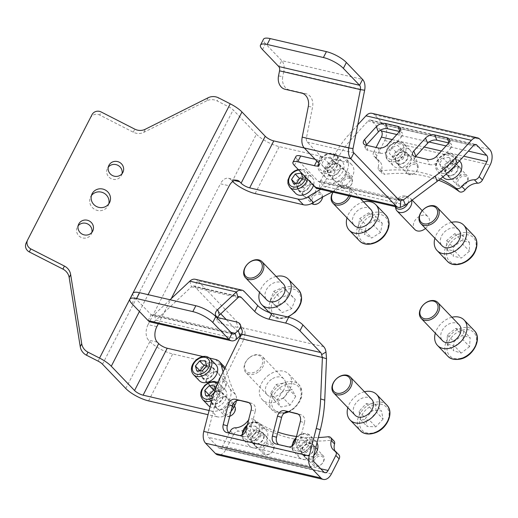 <?xml version="1.0" encoding="UTF-8"?>
<svg xmlns="http://www.w3.org/2000/svg" width="518" height="518" viewBox="0 0 518 518"><rect width="100%" height="100%" fill="white"/><g stroke="black" fill="none" stroke-linecap="round" stroke-linejoin="round"><path stroke-width="0.39" stroke-dasharray="2.59 1.94" d="M451.515 222.358A18.408 13.377 -43.8 0 0 436.363 234.596A18.408 13.377 -43.8 0 0 434.893 238.274M458.734 229.901A11.506 8.359 -43.8 0 0 441.64 235.819A11.506 8.359 -43.8 0 0 442.119 245.817M469.444 242.398L469.483 251.159L461.402 258.042L453.282 256.157L453.244 247.39L461.324 240.514L469.444 242.398L462.878 235.541L462.917 244.308L469.483 251.159M462.917 244.308L454.843 251.191L446.723 249.307L446.684 240.54L454.765 233.657L462.878 235.541M454.765 233.657L461.324 240.514M446.684 240.54L453.244 247.39M446.723 249.307L453.282 256.157M454.843 251.191L461.402 258.042M348.86 195.875A10.354 7.524 -43.8 0 0 345.674 185.949A10.354 7.524 -43.8 0 0 333.754 191.155A10.354 7.524 -43.8 0 0 333.074 192.21M332.977 192.184A11.506 8.359 136.2 0 1 333.534 191.343A11.506 8.359 136.2 0 1 349.527 187.231A11.506 8.359 136.2 0 1 350.466 196.244M363.63 201.955A18.408 13.377 -43.8 0 0 350.252 211.305A18.408 13.377 -43.8 0 0 347.015 217.877M370.856 209.499A11.506 8.359 -43.8 0 0 354.862 213.61A11.506 8.359 -43.8 0 0 354.234 225.414M382.303 223.277L380.581 232.427L371.756 238.027L364.659 234.473L366.381 225.324L375.207 219.723L382.303 223.277L375.744 216.427L374.015 225.576L380.581 232.427M374.015 225.576L365.196 231.177L358.1 227.622L359.822 218.473L368.641 212.872L375.744 216.427M368.641 212.872L375.207 219.723M359.822 218.473L366.381 225.324M358.1 227.622L364.659 234.473M365.196 231.177L371.756 238.027M276.165 276.45A18.408 13.377 -43.8 0 0 265.346 282.757A18.408 13.377 -43.8 0 0 259.544 292.366M283.385 283.993A11.506 8.359 -43.8 0 0 268.997 286.208A11.506 8.359 -43.8 0 0 266.77 299.909M295.299 299.482L291.634 308.676L282.349 312.561L276.729 307.252L280.393 298.064L289.679 294.179L295.299 299.482L288.733 292.631L285.068 301.826L291.634 308.676M285.068 301.826L275.79 305.711L270.169 300.401L273.834 291.213L283.119 287.328L288.733 292.631M283.119 287.328L289.679 294.179M273.834 291.213L280.393 298.064M270.169 300.401L276.729 307.252M275.79 305.711L282.349 312.561M250.006 357.258A10.354 7.524 -43.8 0 0 245.254 369.943A10.354 7.524 -43.8 0 0 257.232 370.752A10.354 7.524 -43.8 0 0 261.985 358.067A10.354 7.524 -43.8 0 0 250.006 357.258M258.178 372.073A11.506 8.359 136.2 0 1 245.856 372.533A11.506 8.359 136.2 0 1 250.149 357.077A11.506 8.359 136.2 0 1 262.477 356.617A11.506 8.359 136.2 0 1 258.178 372.073M269.069 374.844A18.408 13.377 -43.8 0 0 262.199 399.579A18.408 13.377 -43.8 0 0 281.915 398.841A18.408 13.377 -43.8 0 0 288.785 374.106A18.408 13.377 -43.8 0 0 269.069 374.844M271.477 379.344A11.506 8.359 -43.8 0 0 267.184 394.8A11.506 8.359 -43.8 0 0 279.506 394.34A11.506 8.359 -43.8 0 0 283.799 378.885A11.506 8.359 -43.8 0 0 271.477 379.344M295.72 396.445L290.138 405.193L280.847 407.006L277.143 400.077L282.718 391.336L292.01 389.517L295.72 396.445L289.154 389.594L283.579 398.336L290.138 405.193M283.579 398.336L274.287 400.155L270.577 393.227L276.159 384.485L285.45 382.666L289.154 389.594M285.45 382.666L292.01 389.517M276.159 384.485L282.718 391.336M270.577 393.227L277.143 400.077M274.287 400.155L280.847 407.006M364.458 391.744A18.408 13.377 -43.8 0 0 360.69 393.071A18.408 13.377 -43.8 0 0 347.843 407.66M371.684 399.287A11.506 8.359 -43.8 0 0 361.693 398.387A11.506 8.359 -43.8 0 0 355.063 415.203M383.074 419.062L375.861 426.845L367.1 426.45L365.546 418.266L372.759 410.476L381.52 410.878L383.074 419.062L376.515 412.211L369.302 419.994L375.861 426.845M369.302 419.994L360.541 419.599L358.987 411.415L366.2 403.626L374.961 404.027L376.515 412.211M374.961 404.027L381.52 410.878M366.2 403.626L372.759 410.476M358.987 411.415L365.546 418.266M360.541 419.599L367.1 426.45M451.929 317.249A18.408 13.377 -43.8 0 0 451.813 317.281A18.408 13.377 -43.8 0 0 435.308 333.171M459.149 324.792A11.506 8.359 -43.8 0 0 451.45 323.083A11.506 8.359 -43.8 0 0 442.016 330.788A11.506 8.359 -43.8 0 0 442.534 340.708M469.586 346.626L461.221 353.101L453.412 350.647L453.975 341.712L462.341 335.237L470.143 337.697L469.586 346.626L463.021 339.776L454.655 346.251L461.221 353.101M454.655 346.251L446.853 343.79L447.41 334.861L455.775 328.386L463.578 330.847L463.021 339.776M463.578 330.847L470.143 337.697M455.775 328.386L462.341 335.237M447.41 334.861L453.975 341.712M446.853 343.79L453.412 350.647M407.931 203.244A7.699 5.594 -43.8 0 0 405.374 196.095A7.699 5.594 -43.8 0 0 402.473 196.024A7.699 5.594 -43.8 0 0 395.117 205.924A7.699 5.594 -43.8 0 0 395.363 206.669M395.791 208.637A9.207 6.689 136.2 0 1 404.59 196.795A9.207 6.689 136.2 0 1 408.061 196.885A9.207 6.689 136.2 0 1 410.353 198.252A9.207 6.689 136.2 0 1 411.596 200.505M425.485 228.457A9.207 6.689 -43.8 0 0 428.069 216.751A9.207 6.689 -43.8 0 0 422.306 215.294A9.207 6.689 -43.8 0 0 414.458 221.354A9.207 6.689 -43.8 0 0 414.776 229.487M381.533 170.474L378.257 167.049A4.604 3.341 -43.8 0 0 378.839 170.04A4.604 3.341 -43.8 0 0 380.154 170.772A4.604 3.341 -43.8 0 0 381.365 170.823L384.647 174.249A4.604 3.341 136.2 0 1 383.43 174.197A4.604 3.341 136.2 0 1 382.122 173.465A4.604 3.341 136.2 0 1 381.533 170.474A13.805 10.03 -43.8 0 0 379.785 161.506A13.805 10.03 -43.8 0 0 377.81 160.036A4.604 3.341 136.2 0 1 377.156 159.55A4.604 3.341 136.2 0 1 376.962 155.549L384.686 140.514A11.506 7.142 103.1 0 0 384.246 125.026L374.404 114.75A11.506 7.142 103.1 0 0 371.976 113.319M448.543 175.816A7.362 5.348 -43.8 0 0 456.539 172.209A7.362 5.348 -43.8 0 0 457.077 164.465A7.362 5.348 -43.8 0 0 454.972 163.299A7.362 5.348 -43.8 0 0 446.976 166.913A7.362 5.348 -43.8 0 0 446.438 174.657A7.362 5.348 -43.8 0 0 448.543 175.816M458.255 166.725A7.362 5.348 136.2 0 1 460.36 167.89A7.362 5.348 136.2 0 1 459.816 175.634A7.362 5.348 136.2 0 1 451.819 179.247A7.362 5.348 136.2 0 1 449.721 178.082A7.362 5.348 136.2 0 1 450.259 170.338A7.362 5.348 136.2 0 1 458.255 166.725M398.478 164.2A7.362 5.348 -43.8 0 0 406.475 160.586A7.362 5.348 -43.8 0 0 407.012 152.842A7.362 5.348 -43.8 0 0 404.908 151.677A7.362 5.348 -43.8 0 0 396.917 155.29A7.362 5.348 -43.8 0 0 396.374 163.034A7.362 5.348 -43.8 0 0 398.478 164.2M408.19 155.102A7.362 5.348 136.2 0 1 410.295 156.268A7.362 5.348 136.2 0 1 409.757 164.012A7.362 5.348 136.2 0 1 401.761 167.625A7.362 5.348 136.2 0 1 399.656 166.459A7.362 5.348 136.2 0 1 400.194 158.715A7.362 5.348 136.2 0 1 408.19 155.102M440.365 178.93A154.189 112.03 -43.8 0 0 422.105 172.74A154.189 112.03 -43.8 0 0 381.365 170.823M438.668 180.251A154.189 112.03 -43.8 0 0 425.388 176.165A154.189 112.03 -43.8 0 0 384.647 174.249M376.962 155.549L373.679 152.124L376.068 147.481M373.679 152.124A4.604 3.341 -43.8 0 0 373.873 156.125A4.604 3.341 -43.8 0 0 374.527 156.611L377.81 160.036M378.257 167.049A13.805 10.03 -43.8 0 0 376.502 158.081A13.805 10.03 -43.8 0 0 374.527 156.611M294.405 165.495L297.423 159.628L318.201 181.319L399.054 200.09M297.423 159.628A11.506 3.393 27.2 0 1 295.972 156.404M315.119 159.291L317.437 159.829A11.506 3.393 -152.8 0 0 322.202 159.382A11.506 3.393 -152.8 0 0 320.759 156.164L307.278 142.087A4.604 2.855 -76.9 0 1 306.455 137.762L312.561 107.084A11.506 9.013 -81.6 0 0 306.015 93.764L289.316 89.892A11.506 9.013 98.4 0 1 282.77 76.573L278.522 75.945M279.539 70.843L283.786 71.465L282.77 76.573M357.757 124.819L349.728 133.638A115.067 66.964 -21.4 0 0 335.658 153.063L337.71 158.288A115.067 66.964 158.6 0 1 351.774 138.863L349.728 133.638M337.71 158.288L322.675 185.897L320.623 180.672L335.658 153.063M378.185 147.973L380.238 153.198L367.935 150.343L365.883 145.118M380.238 153.198A6.902 4.014 -21.4 0 0 389.465 150.078L387.419 144.852M399.184 131.935L401.236 137.16L389.465 150.078M401.236 137.16A6.902 4.014 -21.4 0 0 402.389 133.411A6.902 4.014 -21.4 0 0 399.922 131.591L399.766 131.203M399.546 131.507L399.922 131.591M366.258 145.202A6.902 4.014 -21.4 0 0 365.462 148.524A6.902 4.014 -21.4 0 0 367.935 150.343M380.523 130.154L371.387 120.616A4.604 2.855 103.1 0 0 370.415 120.046A4.604 2.855 103.1 0 0 368.007 121.044L351.774 138.863M427.402 159.395L429.454 164.62L417.152 161.765L415.099 156.54M429.454 164.62A6.902 4.014 -21.4 0 0 438.681 161.506L436.629 156.281M448.4 143.356L450.453 148.582L438.681 161.506M450.453 148.582A6.902 4.014 -21.4 0 0 451.605 144.839A6.902 4.014 -21.4 0 0 449.138 143.02L448.983 142.625M448.756 142.929L449.138 143.02M415.475 156.63A6.902 4.014 -21.4 0 0 414.678 159.945A6.902 4.014 -21.4 0 0 417.152 161.765M262.516 49.598L265.533 43.732L281.734 60.645L362.587 79.416M265.533 43.732A16.11 4.746 27.2 0 1 263.507 39.226M364.64 90.236L283.786 71.465A11.506 7.142 103.1 0 0 281.734 60.645L278.716 66.511M397.559 198.53L320.623 180.672L319.91 181.909A4.604 2.855 -76.9 0 1 319.172 181.896A4.604 2.855 -76.9 0 1 318.201 181.319M405.439 205.109L322.675 185.897L319.457 188.662L319.91 181.909M319.457 188.662A11.506 7.142 -76.9 0 1 317.612 188.617M407.595 171.341A5.756 4.183 136.2 0 1 412.153 164.776A5.756 4.183 136.2 0 1 417.67 167.372A5.756 4.183 136.2 0 1 413.111 173.944A5.756 4.183 136.2 0 1 407.595 171.341M418.13 166.407A6.902 5.018 -43.8 0 0 417.068 164.012A6.902 5.018 -43.8 0 0 409.997 164.07A6.902 5.018 -43.8 0 0 406.034 171.167A6.902 5.018 -43.8 0 0 407.096 173.562A6.902 5.018 -43.8 0 0 414.173 173.504A6.902 5.018 -43.8 0 0 418.13 166.407M391.614 161.907A11.506 8.359 136.2 0 1 398.212 150.078A11.506 8.359 136.2 0 1 410.003 149.98A11.506 8.359 136.2 0 1 411.771 153.969A11.506 8.359 136.2 0 1 405.18 165.799A11.506 8.359 136.2 0 1 393.382 165.896A11.506 8.359 136.2 0 1 391.614 161.907M395.648 160.321A6.902 5.018 136.2 0 1 399.605 153.224A6.902 5.018 136.2 0 1 406.682 153.16A6.902 5.018 136.2 0 1 407.744 155.555A6.902 5.018 136.2 0 1 403.787 162.652A6.902 5.018 136.2 0 1 396.71 162.717A6.902 5.018 136.2 0 1 395.648 160.321M398.517 154.526L400.951 148.796L397.565 145.357L391.744 147.649L389.316 153.38L392.702 156.818L398.517 154.526L402.894 159.091L405.329 153.367L400.951 148.796M405.329 153.367L401.936 149.922L396.121 152.214L393.686 157.945L397.073 161.383L402.894 159.091M397.073 161.383L392.702 156.818M393.686 157.945L389.316 153.38M396.121 152.214L391.744 147.649M401.936 149.922L397.565 145.357M459.518 185.645A5.756 4.183 136.2 0 1 458.754 179.196A5.756 4.183 136.2 0 1 465.87 176.314A5.756 4.183 136.2 0 1 466.634 182.763A5.756 4.183 136.2 0 1 459.518 185.645M465.96 174.806A6.902 5.018 -43.8 0 0 458.009 177.499A6.902 5.018 -43.8 0 0 457.161 185.185A6.902 5.018 -43.8 0 0 458.333 186.007A6.902 5.018 -43.8 0 0 466.291 183.32A6.902 5.018 -43.8 0 0 467.132 175.634A6.902 5.018 -43.8 0 0 465.96 174.806M443.447 177.519A11.506 8.359 136.2 0 1 444.858 164.711A11.506 8.359 136.2 0 1 458.113 160.23A11.506 8.359 136.2 0 1 460.068 161.603M447.947 175.162A6.902 5.018 136.2 0 1 446.769 174.333A6.902 5.018 136.2 0 1 447.617 166.647A6.902 5.018 136.2 0 1 455.568 163.96A6.902 5.018 136.2 0 1 456.746 164.782A6.902 5.018 136.2 0 1 455.898 172.468A6.902 5.018 136.2 0 1 447.947 175.162M450.971 161.797L448.866 157.323L443.091 158.23L439.419 163.617L441.524 168.097L447.299 167.184L450.971 161.797L455.348 166.362L453.237 161.888L448.866 157.323M453.237 161.888L447.468 162.801L443.796 168.188L445.901 172.662L451.677 171.749L455.348 166.362M451.677 171.749L447.299 167.184M445.901 172.662L441.524 168.097M443.796 168.188L439.419 163.617M447.468 162.801L443.091 158.23M264.931 453.755A5.756 4.183 136.2 0 1 265.307 446.93A5.756 4.183 136.2 0 1 272.455 445.104A5.756 4.183 136.2 0 1 272.079 451.929A5.756 4.183 136.2 0 1 264.931 453.755M272.662 443.673A6.902 5.018 -43.8 0 0 264.374 445.545A6.902 5.018 -43.8 0 0 263.163 453.638A6.902 5.018 -43.8 0 0 263.63 454.053A6.902 5.018 -43.8 0 0 271.918 452.175A6.902 5.018 -43.8 0 0 273.135 444.088A6.902 5.018 -43.8 0 0 272.662 443.673M250.233 446.658A11.506 8.359 136.2 0 1 249.443 445.972A11.506 8.359 136.2 0 1 251.463 432.485A11.506 8.359 136.2 0 1 265.281 429.364A11.506 8.359 136.2 0 1 266.064 430.05A11.506 8.359 136.2 0 1 264.044 443.544A11.506 8.359 136.2 0 1 250.233 446.658M253.244 443.201A6.902 5.018 136.2 0 1 252.771 442.786A6.902 5.018 136.2 0 1 253.982 434.693A6.902 5.018 136.2 0 1 262.27 432.821A6.902 5.018 136.2 0 1 262.743 433.236A6.902 5.018 136.2 0 1 261.532 441.33A6.902 5.018 136.2 0 1 253.244 443.201M256.753 431.164L255.536 426.165L249.98 426.165L245.636 431.157L246.846 436.156L252.408 436.156L256.753 431.164L261.124 435.729L259.913 430.736L255.536 426.165M259.913 430.736L254.357 430.73L250.013 435.729L251.224 440.721L256.786 440.727L261.124 435.729M256.786 440.727L252.408 436.156M251.224 440.721L246.846 436.156M250.013 435.729L245.636 431.157M254.357 430.73L249.98 426.165M314.594 465.022A5.756 4.183 136.2 0 1 315.876 458.022A5.756 4.183 136.2 0 1 322.921 457.083A5.756 4.183 136.2 0 1 321.639 464.083A5.756 4.183 136.2 0 1 314.594 465.022M323.206 455.717A6.902 5.018 -43.8 0 0 323.193 455.704A6.902 5.018 -43.8 0 0 314.75 456.85A6.902 5.018 -43.8 0 0 313.215 465.248A6.902 5.018 -43.8 0 0 313.222 465.255A6.902 5.018 -43.8 0 0 321.672 464.109A6.902 5.018 -43.8 0 0 323.206 455.717L312.807 444.858A6.902 5.018 136.2 0 1 312.814 444.871A6.902 5.018 136.2 0 1 311.279 453.263A6.902 5.018 136.2 0 1 302.836 454.409A6.902 5.018 136.2 0 1 302.823 454.396A6.902 5.018 136.2 0 1 304.357 446.004A6.902 5.018 136.2 0 1 312.807 444.858M313.733 455.542A11.506 8.359 136.2 0 1 299.508 457.595A11.506 8.359 136.2 0 1 302.046 443.583A11.506 8.359 136.2 0 1 316.129 441.673A11.506 8.359 136.2 0 1 316.142 441.692A11.506 8.359 136.2 0 1 316.99 442.819M299.508 457.595A11.506 8.359 136.2 0 1 299.495 457.575L293.712 451.541A11.506 8.359 136.2 0 1 296.251 437.535A11.506 8.359 136.2 0 1 310.334 435.625A11.506 8.359 136.2 0 1 310.347 435.638A11.506 8.359 136.2 0 1 307.796 449.63A11.506 8.359 136.2 0 1 293.712 451.541A11.506 8.359 136.2 0 1 293.7 451.521L291.705 446.251M306.539 443.518L306.067 438.196L300.783 437.457L295.972 442.048L296.451 447.371L301.735 448.102L306.539 443.518L310.917 448.089L310.437 442.767L306.067 438.196M310.437 442.767L305.154 442.029L300.349 446.613L300.822 451.936L306.106 452.674L310.917 448.089M306.106 452.674L301.735 448.102M300.822 451.936L296.451 447.371M300.349 446.613L295.972 442.048M305.154 442.029L300.783 437.457M333.709 173.931A7.479 5.433 136.2 0 1 344.826 170.085A7.479 5.433 136.2 0 1 345.137 176.586A7.479 5.433 136.2 0 1 334.019 180.432A7.479 5.433 136.2 0 1 333.709 173.931M328.244 168.22A7.479 5.433 136.2 0 1 339.355 164.374A7.479 5.433 136.2 0 1 339.666 170.875A7.479 5.433 136.2 0 1 328.554 174.721A7.479 5.433 136.2 0 1 328.244 168.22M303.632 189.737A7.479 5.433 136.2 0 1 314.743 185.884A7.479 5.433 136.2 0 1 315.054 192.385A7.479 5.433 136.2 0 1 303.943 196.231A7.479 5.433 136.2 0 1 303.632 189.737M298.161 184.026A7.479 5.433 136.2 0 1 309.278 180.18A7.479 5.433 136.2 0 1 309.589 186.674A7.479 5.433 136.2 0 1 298.472 190.527A7.479 5.433 136.2 0 1 298.161 184.026M216.505 401.987A7.479 5.433 136.2 0 1 227.616 398.141A7.479 5.433 136.2 0 1 227.926 404.642A7.479 5.433 136.2 0 1 216.815 408.488A7.479 5.433 136.2 0 1 216.505 401.987M211.033 396.283A7.479 5.433 136.2 0 1 222.151 392.43A7.479 5.433 136.2 0 1 222.462 398.931A7.479 5.433 136.2 0 1 211.344 402.777A7.479 5.433 136.2 0 1 211.033 396.283M207.349 377.078A7.479 5.433 136.2 0 1 218.46 373.232A7.479 5.433 136.2 0 1 218.771 379.733A7.479 5.433 136.2 0 1 207.66 383.579A7.479 5.433 136.2 0 1 207.349 377.078M201.878 371.367A7.479 5.433 136.2 0 1 212.995 367.521A7.479 5.433 136.2 0 1 213.306 374.022A7.479 5.433 136.2 0 1 202.195 377.868A7.479 5.433 136.2 0 1 201.878 371.367M108.767 203.891A9.784 9.343 -154.5 0 1 108.184 205.491A9.784 9.343 -154.5 0 1 95.085 209.596A9.784 9.343 -154.5 0 1 90.527 197.073A9.784 9.343 -154.5 0 1 91.401 195.61M122.041 173.692A7.822 7.479 -154.5 0 1 121.497 175.311A7.822 7.479 -154.5 0 1 111.014 178.593A7.822 7.479 -154.5 0 1 107.368 168.577A7.822 7.479 -154.5 0 1 108.281 167.133M91.887 232.368A7.822 7.479 -154.5 0 1 91.343 233.987A7.822 7.479 -154.5 0 1 80.86 237.27A7.822 7.479 -154.5 0 1 77.214 227.253A7.822 7.479 -154.5 0 1 78.127 225.809M234.486 180.542L230.924 179.714L232.317 181.164L256.436 134.22L233.178 109.933A6.902 2.033 27.2 0 0 228.781 106.87L217.178 100.952L218.635 97.889M230.924 179.714A11.506 7.142 103.1 0 0 228.503 178.283A11.506 7.142 103.1 0 0 220.428 183.786L229.221 185.826M156.844 326.651L148.057 324.611L220.428 183.786M148.057 324.611A11.506 7.142 103.1 0 0 148.498 340.099L157.284 342.139M125.764 388.487L149.89 341.55L148.498 340.099M158.294 323.828L171.251 298.614M208.1 97.772L206.637 100.835A11.506 10.995 -154.5 0 1 217.178 100.952M206.637 100.835L143.836 132.31A11.506 10.995 -154.5 0 1 133.301 132.194L99.696 115.035L101.152 111.972M26.114 243.11A6.902 6.598 -154.5 0 1 26.198 242.936L90.533 117.761A6.902 6.598 -154.5 0 1 99.696 115.035M232.679 181.533A18.408 5.426 27.2 0 1 232.317 181.164M256.436 134.22A18.408 5.426 -152.8 0 0 279.247 146.62L347.798 162.535A13.805 10.03 136.2 0 1 351.735 164.718A13.805 10.03 136.2 0 1 352.311 176.716L346.84 171.005A13.805 10.03 -43.8 0 0 346.27 159.007A13.805 10.03 -43.8 0 0 342.327 156.824L304.299 147.999M149.89 341.55A18.408 5.426 -152.8 0 0 172.701 353.949L220.959 365.151A13.805 10.03 136.2 0 1 224.896 367.333M231.009 411.37A13.805 10.03 136.2 0 1 217.12 416.802L211.655 411.091A13.805 10.03 -43.8 0 0 228.231 401.806L229.487 399.359A13.805 10.03 -43.8 0 0 230.076 388.96A151.884 110.353 136.2 0 1 223.077 371.943M230.076 388.96L235.548 394.671A13.805 10.03 136.2 0 1 236.396 400.815M235.548 394.671A151.884 110.353 136.2 0 1 226.852 371.076L224.637 368.764M225.188 367.65A13.805 10.03 136.2 0 1 226.852 371.076M217.12 416.802L208.042 414.691M209.369 358.022L203.03 356.546M211.655 411.091L209.117 410.502M320.784 189.355A151.884 110.353 136.2 0 1 336.499 181.883A13.805 10.03 -43.8 0 0 345.584 173.452L346.84 171.005M332.226 192.01A151.884 110.353 136.2 0 1 341.971 187.587L336.499 181.883M345.584 173.452L351.055 179.163A13.805 10.03 136.2 0 1 341.971 187.587M351.055 179.163L352.311 176.716M344.567 188.138A5.756 4.183 136.2 0 1 342.683 182.232A5.756 4.183 136.2 0 1 349.592 178.36A5.756 4.183 136.2 0 1 351.476 184.272A5.756 4.183 136.2 0 1 344.567 188.138M349.546 176.813A6.902 5.018 -43.8 0 0 342.055 180.193A6.902 5.018 -43.8 0 0 341.55 187.458A6.902 5.018 -43.8 0 0 343.518 188.546A6.902 5.018 -43.8 0 0 351.016 185.166A6.902 5.018 -43.8 0 0 351.521 177.907A6.902 5.018 -43.8 0 0 349.546 176.813M328.93 179.325A11.506 8.359 136.2 0 1 325.647 177.506A11.506 8.359 136.2 0 1 326.489 165.41A11.506 8.359 136.2 0 1 338.979 159.771A11.506 8.359 136.2 0 1 342.262 161.59A11.506 8.359 136.2 0 1 341.42 173.685A11.506 8.359 136.2 0 1 328.93 179.325M330.937 175.414A6.902 5.018 136.2 0 1 328.969 174.32A6.902 5.018 136.2 0 1 329.474 167.061A6.902 5.018 136.2 0 1 336.972 163.682A6.902 5.018 136.2 0 1 338.94 164.769A6.902 5.018 136.2 0 1 338.435 172.034A6.902 5.018 136.2 0 1 330.937 175.414M333.236 160.891L330.296 157.051L324.449 158.851L321.548 164.497L324.488 168.344L330.335 166.537L333.236 160.891L337.613 165.462L330.296 157.051M334.667 161.616L328.826 163.423L325.926 169.069L328.865 172.908L334.712 171.108L337.613 165.462M334.712 171.108L330.335 166.537M328.865 172.908L324.488 168.344M325.926 169.069L321.548 164.497M328.826 163.423L324.449 158.851M313.824 203.723A5.756 4.183 136.2 0 1 313.06 197.274A5.756 4.183 136.2 0 1 320.176 194.386A5.756 4.183 136.2 0 1 320.94 200.835A5.756 4.183 136.2 0 1 313.824 203.723M322.507 197.125A6.902 5.018 -43.8 0 0 321.438 193.706A6.902 5.018 -43.8 0 0 320.266 192.884A6.902 5.018 -43.8 0 0 312.315 195.571A6.902 5.018 -43.8 0 0 311.467 203.257A6.902 5.018 -43.8 0 0 311.739 203.516M295.564 193.311A11.506 8.359 136.2 0 1 296.976 180.504A11.506 8.359 136.2 0 1 310.23 176.016A11.506 8.359 136.2 0 1 312.186 177.389A11.506 8.359 136.2 0 1 313.487 185.412M300.064 190.948A6.902 5.018 136.2 0 1 298.892 190.125A6.902 5.018 136.2 0 1 299.734 182.44A6.902 5.018 136.2 0 1 307.686 179.752A6.902 5.018 136.2 0 1 308.864 180.575A6.902 5.018 136.2 0 1 308.016 188.261A6.902 5.018 136.2 0 1 300.064 190.948M296.257 183.476L295.914 183.981L298.018 188.455L303.794 187.542L307.465 182.155L305.355 177.68L300.984 173.109M307.465 182.155L303.088 177.59M303.794 187.542L299.417 182.977M298.018 188.455L293.641 183.89M295.914 183.981L295.538 183.586M305.355 177.68L302.745 178.088M217.061 390.799A5.756 4.183 136.2 0 1 217.217 384.039A5.756 4.183 136.2 0 1 224.372 381.999A5.756 4.183 136.2 0 1 224.223 388.759A5.756 4.183 136.2 0 1 217.061 390.799M224.553 380.549A6.902 5.018 -43.8 0 0 216.323 382.588A6.902 5.018 -43.8 0 0 215.184 390.604A6.902 5.018 -43.8 0 0 215.786 391.109A6.902 5.018 -43.8 0 0 224.022 389.063A6.902 5.018 -43.8 0 0 225.155 381.054A6.902 5.018 -43.8 0 0 224.553 380.549M199.281 380.652A11.506 8.359 136.2 0 1 201.178 367.301A11.506 8.359 136.2 0 1 214.899 363.895A11.506 8.359 136.2 0 1 215.902 364.737M203.211 377.978A6.902 5.018 136.2 0 1 202.609 377.473A6.902 5.018 136.2 0 1 203.742 369.457A6.902 5.018 136.2 0 1 211.979 367.417A6.902 5.018 136.2 0 1 212.581 367.922A6.902 5.018 136.2 0 1 211.441 375.932A6.902 5.018 136.2 0 1 203.211 377.978M199.857 370.83L201.185 375.492L206.799 375.317L211.02 370.234L209.622 365.332L205.251 360.761M211.02 370.234L206.643 365.663M206.799 375.317L202.421 370.746M201.185 375.492L196.814 370.927M209.622 365.332L206.578 365.43M225.906 415.468A5.756 4.183 136.2 0 1 226.729 408.547A5.756 4.183 136.2 0 1 233.838 407.148A5.756 4.183 136.2 0 1 233.022 414.07A5.756 4.183 136.2 0 1 225.906 415.468M234.427 406.093A6.902 5.018 -43.8 0 0 234.311 405.963A6.902 5.018 -43.8 0 0 234.084 405.743A6.902 5.018 -43.8 0 0 225.699 407.271A6.902 5.018 -43.8 0 0 224.339 415.514A6.902 5.018 -43.8 0 0 224.566 415.734A6.902 5.018 -43.8 0 0 229.746 416.297M208.437 405.568A11.506 8.359 136.2 0 1 210.709 391.822A11.506 8.359 136.2 0 1 224.676 389.283A11.506 8.359 136.2 0 1 225.058 389.646A11.506 8.359 136.2 0 1 223.491 402.641A11.506 8.359 136.2 0 1 210.068 406.779M211.991 402.603A6.902 5.018 136.2 0 1 211.765 402.382A6.902 5.018 136.2 0 1 213.125 394.14A6.902 5.018 136.2 0 1 221.503 392.612A6.902 5.018 136.2 0 1 221.736 392.832A6.902 5.018 136.2 0 1 220.377 401.074A6.902 5.018 136.2 0 1 211.991 402.603M214.187 392.618L215.624 391.116L215.339 389.4M209.266 395.804L209.984 400.129L215.417 400.485L219.995 395.681L219.14 390.52L214.763 385.949M219.995 395.681L215.624 391.116M215.417 400.485L211.046 395.92M209.984 400.129L205.607 395.564M219.14 390.52L215.028 390.248M247.682 421.121L250.958 424.546A4.604 3.341 136.2 0 1 256.876 422.869A154.189 112.03 -43.8 0 0 290.689 438.26A154.189 112.03 -43.8 0 0 331.429 440.17A4.604 3.341 136.2 0 1 332.64 440.229A4.604 3.341 136.2 0 1 333.955 440.954M260.975 431.753A7.362 5.348 -43.8 0 0 252.978 435.36A7.362 5.348 -43.8 0 0 252.434 443.104A7.362 5.348 -43.8 0 0 254.539 444.269A7.362 5.348 -43.8 0 0 262.535 440.663A7.362 5.348 -43.8 0 0 263.073 432.918A7.362 5.348 -43.8 0 0 260.975 431.753M257.822 447.694A7.362 5.348 136.2 0 1 255.717 446.529A7.362 5.348 136.2 0 1 256.255 438.791A7.362 5.348 136.2 0 1 264.251 435.178A7.362 5.348 136.2 0 1 266.356 436.344A7.362 5.348 136.2 0 1 265.818 444.088A7.362 5.348 136.2 0 1 257.822 447.694M311.033 443.376A7.362 5.348 -43.8 0 0 303.036 446.982A7.362 5.348 -43.8 0 0 302.499 454.726A7.362 5.348 -43.8 0 0 304.603 455.892A7.362 5.348 -43.8 0 0 312.6 452.285A7.362 5.348 -43.8 0 0 313.137 444.541A7.362 5.348 -43.8 0 0 311.033 443.376M307.886 459.317A7.362 5.348 136.2 0 1 305.782 458.152A7.362 5.348 136.2 0 1 306.319 450.407A7.362 5.348 136.2 0 1 314.316 446.801A7.362 5.348 136.2 0 1 316.42 447.966A7.362 5.348 136.2 0 1 315.883 455.71A7.362 5.348 136.2 0 1 307.886 459.317M296.49 436.519A154.189 112.03 -43.8 0 0 318.343 437.535M256.876 422.869L253.593 419.444A154.189 112.03 -43.8 0 0 277.842 432.103M229.312 433.029L222.649 446.004A4.604 2.855 103.1 0 1 219.418 448.206A4.604 2.855 103.1 0 1 218.447 447.63L208.605 437.354A4.604 2.855 103.1 0 1 207.873 432.634L214.899 405.205A115.067 90.158 106.4 0 1 225.272 377.059L243.745 339.478L239.627 338.26M253.593 419.444A4.604 3.341 -43.8 0 0 248.517 420.247M230.374 430.97L233.657 434.395L225.926 449.43A11.506 7.142 103.1 0 1 217.858 454.927M233.657 434.395A4.604 3.341 136.2 0 1 238.442 431.216L235.166 427.79M250.958 424.546A13.805 10.03 136.2 0 1 238.442 431.216M334.932 450.932A13.805 10.03 -43.8 0 0 336.292 452.92A13.805 10.03 -43.8 0 0 338.267 454.383A4.604 3.341 136.2 0 1 338.921 454.875M241.492 334.142L239.853 333.767L226.256 319.567M220.772 313.843L194.651 286.577L197.669 280.711L242.864 327.894A11.506 7.142 -76.9 0 1 245.143 333.255L240.76 335.91M238.086 297.578L191.511 286.765A4.604 2.855 -76.9 0 1 193.687 286.001A4.604 2.855 -76.9 0 1 194.651 286.577L239.141 296.898M195.247 279.28A11.506 7.142 -76.9 0 1 197.669 280.711L244.25 291.517M217.664 317.32A11.506 6.145 -16.9 0 0 217.191 320.512A11.506 6.145 -16.9 0 0 221.328 323.614L238.027 327.493A11.506 6.145 163.1 0 1 242.171 330.588M189.808 281.177L191.511 286.765L155.989 320.137A11.506 7.142 103.1 0 1 150.557 322.034M170.04 299.754L154.293 314.549L155.989 320.137L236.843 338.901M298.128 414.115L300.9 414.756L297.261 413.688M278.736 444.599A6.902 5.407 -73.6 0 0 279.843 445.104A6.902 5.407 -73.6 0 0 280.083 445.163L275.964 443.952M288.267 446.807L292.385 448.025L280.083 445.163M292.385 448.025A6.902 5.407 -73.6 0 0 299.372 442.56L295.254 441.349M300.349 421.458L304.461 422.669L299.372 442.56M304.461 422.669A6.902 5.407 -73.6 0 0 301.139 414.821A6.902 5.407 -73.6 0 0 300.9 414.756M248.918 402.693L251.683 403.334L248.044 402.266M229.519 433.171A6.902 5.407 -73.6 0 0 230.627 433.683A6.902 5.407 -73.6 0 0 230.866 433.741L226.754 432.53M239.057 435.385L243.169 436.596L230.866 433.741M243.169 436.596A6.902 5.407 -73.6 0 0 250.155 431.138L246.037 429.927M251.133 410.029L255.244 411.247L250.155 431.138M255.244 411.247A6.902 5.407 -73.6 0 0 251.923 403.399A6.902 5.407 -73.6 0 0 251.683 403.334M231.999 333.508L151.146 314.737L134.945 297.824A16.11 4.746 27.2 0 1 132.919 293.311M148.129 320.603L151.146 314.737A4.604 2.855 103.1 0 0 152.117 315.307A4.604 2.855 103.1 0 0 154.293 314.549L230.866 332.323M239.853 333.767A4.604 2.855 -76.9 0 1 240.637 335.275M245.143 333.255L243.745 339.478L326.508 358.683M473.892 235.742A18.408 13.377 -43.8 0 0 446.535 245.215A18.408 13.377 -43.8 0 0 447.306 261.214M474.197 252.253A16.803 12.205 136.2 0 1 454.027 263.552A16.803 12.205 136.2 0 1 448.536 246.296A16.803 12.205 136.2 0 1 468.699 234.997A16.803 12.205 136.2 0 1 474.197 252.253M386.014 215.339A18.408 13.377 -43.8 0 0 360.424 221.924A18.408 13.377 -43.8 0 0 359.421 240.812M384.699 234.492A16.803 12.205 136.2 0 1 363.856 242.34A16.803 12.205 136.2 0 1 362.263 223.258A16.803 12.205 136.2 0 1 383.106 215.417A16.803 12.205 136.2 0 1 384.699 234.492M298.543 289.834A18.408 13.377 -43.8 0 0 275.518 293.382A18.408 13.377 -43.8 0 0 271.956 315.307A18.408 13.377 -43.8 0 0 287.49 316.945M294.891 311.752A16.803 12.205 136.2 0 1 274.197 315.3A16.803 12.205 136.2 0 1 277.136 294.982A16.803 12.205 136.2 0 1 297.831 291.433A16.803 12.205 136.2 0 1 294.891 311.752M287.976 411.804A18.408 13.377 -43.8 0 0 292.087 409.46A18.408 13.377 -43.8 0 0 298.957 384.725A18.408 13.377 -43.8 0 0 279.241 385.463A18.408 13.377 -43.8 0 0 272.371 410.198A18.408 13.377 -43.8 0 0 284.337 413.021M292.294 409.214A16.803 12.205 136.2 0 1 272.863 407.899A16.803 12.205 136.2 0 1 280.568 387.315A16.803 12.205 136.2 0 1 300 388.63A16.803 12.205 136.2 0 1 292.294 409.214M386.842 405.128A18.408 13.377 -43.8 0 0 370.856 403.69A18.408 13.377 -43.8 0 0 360.25 430.6M376.761 431.598A16.803 12.205 136.2 0 1 359.738 425.407A16.803 12.205 136.2 0 1 371.859 405.73A16.803 12.205 136.2 0 1 388.888 411.92A16.803 12.205 136.2 0 1 376.761 431.598M474.307 330.633A18.408 13.377 -43.8 0 0 461.985 327.9A18.408 13.377 -43.8 0 0 446.885 340.235A18.408 13.377 -43.8 0 0 447.72 356.106M460.897 358.288A16.803 12.205 136.2 0 1 447.028 347.837A16.803 12.205 136.2 0 1 462.665 330.05A16.803 12.205 136.2 0 1 476.534 340.507A16.803 12.205 136.2 0 1 460.897 358.288M392.204 139.595L424.197 147.021M441.42 151.016L463.74 156.203M384.686 140.514L490.151 164.996M307.278 142.087L353.852 152.901M302.208 137.134L353.03 148.569M368.007 121.044L473.471 145.526M396.833 134.518L429.079 142.003M446.05 145.94L468.369 151.12M384.246 125.026L489.704 149.501M371.387 120.616L474.753 144.613M374.404 114.75L479.862 139.225M320.759 156.164L317.741 162.03M316.809 161.053L317.437 159.829M285.068 89.264L289.316 89.892M306.015 93.764L301.767 93.143M308.314 106.455L312.561 107.084M385.819 155.853A11.506 8.359 136.2 0 1 392.417 144.023A11.506 8.359 136.2 0 1 404.208 143.926A11.506 8.359 136.2 0 1 405.976 147.921A11.506 8.359 136.2 0 1 399.378 159.745A11.506 8.359 136.2 0 1 387.587 159.848A11.506 8.359 136.2 0 1 385.819 155.853M403.8 147.675A9.894 7.187 -43.8 0 0 394.308 143.201A9.894 7.187 -43.8 0 0 386.467 154.5A9.894 7.187 -43.8 0 0 395.953 158.974A9.894 7.187 -43.8 0 0 403.8 147.675M448.841 171.736A11.506 8.359 136.2 0 1 439.607 172.837A11.506 8.359 136.2 0 1 437.652 171.464A11.506 8.359 136.2 0 1 439.057 158.657A11.506 8.359 136.2 0 1 452.318 154.176A11.506 8.359 136.2 0 1 454.273 155.549A11.506 8.359 136.2 0 1 454.137 166.628M450.66 154.681A9.894 7.187 -43.8 0 0 438.416 159.641A9.894 7.187 -43.8 0 0 439.73 170.733A9.894 7.187 -43.8 0 0 451.974 165.773A9.894 7.187 -43.8 0 0 450.66 154.681M244.431 440.611A11.506 8.359 136.2 0 1 243.648 439.918A11.506 8.359 136.2 0 1 245.668 426.431A11.506 8.359 136.2 0 1 259.486 423.31A11.506 8.359 136.2 0 1 260.269 424.002A11.506 8.359 136.2 0 1 258.249 437.49A11.506 8.359 136.2 0 1 244.431 440.611M242.554 434.79A9.894 7.187 -43.8 0 0 244.723 438.597A9.894 7.187 -43.8 0 0 257.019 435.463A9.894 7.187 -43.8 0 0 257.666 423.724A9.894 7.187 -43.8 0 0 247.287 425.045M292.553 445.674A9.894 7.187 -43.8 0 0 294.094 449.611A9.894 7.187 -43.8 0 0 306.209 447.992A9.894 7.187 -43.8 0 0 308.417 435.955A9.894 7.187 -43.8 0 0 296.192 437.678M102.499 364.199L233.178 109.933M139.42 311.506L148.077 294.651M98.103 361.137L228.781 106.87M143.836 132.31L145.299 129.247M133.301 132.194L134.758 129.131M26.198 242.936L27.661 239.879M91.99 114.698L90.533 117.761M255.121 193.564L279.247 146.62M148.575 400.887L172.701 353.949M228.231 401.806L232.355 406.112M233.443 403.49L229.487 399.359M215.488 359.44L220.959 365.151M342.327 156.824L347.798 162.535M323.135 173.277A11.506 8.359 136.2 0 1 319.846 171.452A11.506 8.359 136.2 0 1 320.687 159.356A11.506 8.359 136.2 0 1 333.184 153.716A11.506 8.359 136.2 0 1 336.467 155.536A11.506 8.359 136.2 0 1 335.625 167.638A11.506 8.359 136.2 0 1 323.135 173.277M331.714 154.286A9.894 7.187 -43.8 0 0 319.833 160.943A9.894 7.187 -43.8 0 0 323.07 171.108A9.894 7.187 -43.8 0 0 334.952 164.452A9.894 7.187 -43.8 0 0 331.714 154.286M289.769 187.257A11.506 8.359 136.2 0 1 291.174 174.449A11.506 8.359 136.2 0 1 304.435 169.969A11.506 8.359 136.2 0 1 306.391 171.341A11.506 8.359 136.2 0 1 307.686 179.364M305.86 177.454A9.894 7.187 -43.8 0 0 302.777 170.474A9.894 7.187 -43.8 0 0 298.724 170.008M193.486 374.605A11.506 8.359 136.2 0 1 195.383 361.247A11.506 8.359 136.2 0 1 209.104 357.841M202.642 399.514A11.506 8.359 136.2 0 1 204.908 385.774A11.506 8.359 136.2 0 1 218.881 383.229A11.506 8.359 136.2 0 1 219.263 383.598A11.506 8.359 136.2 0 1 220.079 392.89A11.506 8.359 136.2 0 1 211.629 400.828M212.464 397.947A9.894 7.187 -43.8 0 0 217.45 384.032M328.147 436.745L331.429 440.17M320.7 468.764L222.649 446.004M331.384 473.912L225.926 449.43M323.718 346.665L242.864 327.894M313.332 457.116L207.873 432.634M131.928 303.69L134.945 297.824M323.905 472.112L218.447 447.63M314.063 461.836L208.605 437.354M210.781 403.988L214.899 405.205M225.272 377.059L221.16 375.848M236.331 321.905L238.027 327.493M221.328 323.614L219.632 318.033M334.984 450.958L338.267 454.383M360.36 198.543L349.527 187.231M269.308 312.548L271.956 315.307L279.17 318.687L288.112 317.087M262.199 399.579L272.371 410.198L283.877 413.416M288.662 411.92L292.456 409.725C302.247 401.372 304.416 393.039 298.957 384.725L288.785 374.106M267.184 394.8L245.856 372.533M283.799 378.885L262.477 356.617M405.374 196.095L408.061 196.885M410.353 198.252L412.127 200.11M422.254 210.677L428.069 216.751M395.117 205.924L395.292 206.65M460.36 167.89L457.077 164.465M410.295 156.268L407.012 152.842M370.415 120.046L475.88 144.522M319.172 181.896L400.019 200.66M449.553 139.614L451.605 144.839M414.678 159.945L412.626 154.72M400.336 128.186L402.389 133.411M365.462 148.524L363.416 143.298M399.656 166.459L396.374 163.034M449.721 178.082L446.438 174.657M379.785 161.506L376.502 158.081M377.156 159.55L373.873 156.125M378.839 170.04L382.122 173.465M319.185 165.248L322.202 159.382M410.003 149.98L404.208 143.926C396.982 137.063 384.498 147.06 385.625 155.465L387.587 159.848L393.382 165.896M406.682 153.16L417.068 164.012M396.71 162.717L407.096 173.562M442.871 176.916L437.652 171.464C430.406 163.157 443.9 149.864 452.091 154.014L454.273 155.549L459.427 160.936M446.769 174.333L457.161 185.185M456.746 164.782L467.132 175.634M249.443 445.972L243.648 439.918L241.66 435.204M247.494 424.255L250.738 422.507L255.16 421.775L259.389 423.225L266.064 430.05M252.771 442.786L263.163 453.638M262.743 433.236L273.135 444.088M316.129 441.673L310.334 435.625L306.824 433.631L303.244 433.488L300.712 434.155L296.425 436.778M302.836 454.409L313.222 465.255M339.355 164.374L344.826 170.085M309.278 180.18L314.743 185.884M222.151 392.43L227.616 398.141M212.995 367.521L218.46 373.232M109.641 202.428L108.184 205.491M122.954 172.248L121.497 175.311M92.8 230.924L91.343 233.987M228.503 178.283L237.289 180.322M78.671 224.19L77.214 227.253M108.832 165.514L107.368 168.577M91.984 194.01L90.527 197.073M202.195 377.868L207.66 383.579M211.344 402.777L216.815 408.488M351.735 164.718L346.27 159.007M298.472 190.527L303.943 196.231M328.554 174.721L334.019 180.432M325.647 177.506L319.846 171.452C313.092 163.707 324.482 151.262 332.847 153.516L336.467 155.536L342.262 161.59M328.969 174.32L341.55 187.458M338.94 164.769L351.521 177.907M298.174 169.431L304.208 169.807L306.391 171.341L312.186 177.389M298.892 190.125L311.467 203.257M308.864 180.575L321.438 193.706M202.609 377.473L215.184 390.604M212.581 367.922L225.155 381.054M218.059 382.595L225.058 389.646M211.765 402.382L224.339 415.514M221.736 392.832L234.311 405.963M255.717 446.529L252.434 443.104M305.782 458.152L302.499 454.726M240.261 296.814L193.687 286.001M232.97 334.078L152.117 315.307M324.877 472.681L219.418 448.206M226.515 432.465L230.627 433.683M251.923 403.399L247.811 402.188M275.725 443.894L279.843 445.104M301.139 414.821L297.028 413.61M316.42 447.966L313.137 444.541M266.356 436.344L263.073 432.918M336.292 452.92L333.009 449.495M215.488 314.931L217.191 320.512"/><path stroke-width="0.78" d="M420.642 213.183A10.354 7.524 -43.8 0 0 424.028 223.821A10.354 7.524 -43.8 0 0 436.46 216.854A10.354 7.524 -43.8 0 0 433.074 206.216A10.354 7.524 -43.8 0 0 420.642 213.183M437.885 217.631A11.506 8.359 136.2 0 1 420.791 223.549A11.506 8.359 136.2 0 1 420.312 213.552A11.506 8.359 136.2 0 1 437.412 207.634A11.506 8.359 136.2 0 1 437.885 217.631M434.893 238.274A18.408 13.377 -43.8 0 0 437.134 250.595A18.408 13.377 -43.8 0 0 464.491 241.123A18.408 13.377 -43.8 0 0 463.72 225.123A18.408 13.377 -43.8 0 0 451.515 222.358M420.791 223.549L442.119 245.817A11.506 8.359 -43.8 0 0 459.213 239.899A11.506 8.359 -43.8 0 0 458.734 229.901L437.412 207.634M333.074 192.21A10.354 7.524 -43.8 0 0 335.178 203.114A10.354 7.524 -43.8 0 0 347.584 198.083A10.354 7.524 -43.8 0 0 348.86 195.875M350.466 196.244A11.506 8.359 136.2 0 1 348.899 199.035A11.506 8.359 136.2 0 1 332.906 203.147A11.506 8.359 136.2 0 1 332.977 192.184M347.015 217.877A18.408 13.377 -43.8 0 0 349.249 230.193A18.408 13.377 -43.8 0 0 374.838 223.614A18.408 13.377 -43.8 0 0 375.841 204.72A18.408 13.377 -43.8 0 0 363.63 201.955M332.906 203.147L354.234 225.414A11.506 8.359 -43.8 0 0 370.228 221.303A11.506 8.359 -43.8 0 0 370.856 209.499L360.36 198.543M247.727 263.94A10.354 7.524 -43.8 0 0 245.921 276.47A10.354 7.524 -43.8 0 0 258.676 274.281A10.354 7.524 -43.8 0 0 260.489 261.758A10.354 7.524 -43.8 0 0 247.727 263.94M259.829 275.427A11.506 8.359 136.2 0 1 245.441 277.642A11.506 8.359 136.2 0 1 247.669 263.94A11.506 8.359 136.2 0 1 262.063 261.726A11.506 8.359 136.2 0 1 259.829 275.427M259.544 292.366A18.408 13.377 -43.8 0 0 261.784 304.681A18.408 13.377 -43.8 0 0 284.809 301.139A18.408 13.377 -43.8 0 0 288.371 279.215A18.408 13.377 -43.8 0 0 276.165 276.45M245.441 277.642L266.77 299.909A11.506 8.359 -43.8 0 0 281.157 297.695A11.506 8.359 -43.8 0 0 283.385 283.993L262.063 261.726M339.989 376.431A10.354 7.524 -43.8 0 0 332.517 388.558A10.354 7.524 -43.8 0 0 343.013 392.379A10.354 7.524 -43.8 0 0 350.485 380.251A10.354 7.524 -43.8 0 0 339.989 376.431M343.725 393.835A11.506 8.359 136.2 0 1 333.734 392.935A11.506 8.359 136.2 0 1 340.365 376.12A11.506 8.359 136.2 0 1 350.356 377.02A11.506 8.359 136.2 0 1 343.725 393.835M347.843 407.66A18.408 13.377 -43.8 0 0 350.077 419.975A18.408 13.377 -43.8 0 0 366.064 421.419A18.408 13.377 -43.8 0 0 376.67 394.509A18.408 13.377 -43.8 0 0 364.458 391.744M333.734 392.935L355.063 415.203A11.506 8.359 -43.8 0 0 365.054 416.103A11.506 8.359 -43.8 0 0 371.684 399.287L350.356 377.02M429.513 301.211A10.354 7.524 -43.8 0 0 419.871 312.173A10.354 7.524 -43.8 0 0 428.425 318.615A10.354 7.524 -43.8 0 0 438.06 307.653A10.354 7.524 -43.8 0 0 429.513 301.211M428.91 320.156A11.506 8.359 136.2 0 1 421.205 318.44A11.506 8.359 136.2 0 1 420.687 308.521A11.506 8.359 136.2 0 1 430.121 300.816A11.506 8.359 136.2 0 1 437.827 302.525A11.506 8.359 136.2 0 1 438.345 312.445A11.506 8.359 136.2 0 1 428.91 320.156M435.308 333.171A18.408 13.377 -43.8 0 0 437.548 345.487A18.408 13.377 -43.8 0 0 449.87 348.219A18.408 13.377 -43.8 0 0 464.97 335.884A18.408 13.377 -43.8 0 0 464.134 320.014A18.408 13.377 -43.8 0 0 451.929 317.249M421.205 318.44L442.534 340.708A11.506 8.359 -43.8 0 0 450.239 342.417A11.506 8.359 -43.8 0 0 459.673 334.712A11.506 8.359 -43.8 0 0 459.149 324.792L437.827 302.525M395.363 206.669A7.699 5.594 -43.8 0 0 400.997 209.11A7.699 5.594 -43.8 0 0 407.931 203.244M411.596 200.505A9.207 6.689 136.2 0 1 402.816 212.445A9.207 6.689 136.2 0 1 397.053 210.988A9.207 6.689 136.2 0 1 395.791 208.637L395.292 206.65M397.053 210.988L414.776 229.487A9.207 6.689 -43.8 0 0 420.538 230.944A9.207 6.689 -43.8 0 0 425.485 228.457M455.918 188.131A4.604 3.341 -43.8 0 0 461.836 186.448L465.112 189.879A4.604 3.341 136.2 0 1 459.201 191.556L455.918 188.131A154.189 112.03 -43.8 0 0 440.365 178.93M459.201 191.556A154.189 112.03 -43.8 0 0 438.668 180.251M376.068 147.481L381.41 137.089A4.604 2.855 103.1 0 0 381.229 130.892L380.523 130.154M461.836 186.448A13.805 10.03 136.2 0 1 474.352 179.785A4.604 3.341 -43.8 0 0 479.144 176.599L486.868 161.564A4.604 2.855 -76.9 0 0 486.687 155.374L476.845 145.098A4.604 2.855 -76.9 0 0 475.88 144.522A4.604 2.855 -76.9 0 0 473.471 145.526L457.239 163.345A115.067 66.964 158.6 0 1 437.179 181.378L405.439 205.109L403.386 199.883L435.126 176.152A115.067 66.964 -21.4 0 0 455.186 158.113L457.239 163.345M479.144 176.599L482.42 180.024L490.151 164.996A11.506 7.142 -76.9 0 0 489.704 149.501L479.862 139.225A11.506 7.142 -76.9 0 0 477.441 137.801A11.506 7.142 -76.9 0 0 471.419 140.3L455.186 158.113M482.42 180.024A4.604 3.341 136.2 0 1 477.628 183.21L474.352 179.785M465.112 189.879A13.805 10.03 136.2 0 1 477.628 183.21M300.738 155.957L297.721 161.823A11.506 3.393 -152.8 0 0 292.955 162.276L295.972 156.404A11.506 3.393 27.2 0 1 300.738 155.957L315.119 159.291M400.764 200.68A4.604 2.855 103.1 0 1 400.019 200.66A4.604 2.855 103.1 0 1 399.054 200.09L353.852 152.901L350.841 158.767L396.037 205.957A11.506 7.142 103.1 0 0 398.459 207.388A11.506 7.142 103.1 0 0 400.31 207.427L400.764 200.68L403.386 199.883L397.559 198.53M297.721 161.823L314.42 165.702L316.809 161.053M292.955 162.276A11.506 3.393 -152.8 0 0 294.405 165.495L315.184 187.192L396.037 205.957M314.42 165.702A11.506 3.393 27.2 0 0 319.185 165.248A11.506 3.393 27.2 0 0 317.741 162.03L304.26 147.954A11.506 7.142 -76.9 0 1 302.208 137.134L308.314 106.455A11.506 9.013 98.4 0 0 301.767 93.143L285.068 89.264A11.506 9.013 -81.6 0 1 278.522 75.945L279.539 70.843A4.604 2.855 103.1 0 0 278.716 66.511L359.57 85.282L343.369 68.363A16.11 4.746 -152.8 0 0 323.407 57.517L326.424 51.645A16.11 4.746 27.2 0 1 346.38 62.497L343.369 68.363M302.208 137.134L348.782 147.947L360.392 89.608A4.604 2.855 -76.9 0 0 359.57 85.282L362.587 79.416A11.506 7.142 -76.9 0 1 364.64 90.236L353.03 148.569A4.604 2.855 103.1 0 0 353.852 152.901M353.03 148.569L348.782 147.947A11.506 7.142 103.1 0 0 350.841 158.767L304.26 147.954M477.441 137.801L371.976 113.319A11.506 7.142 103.1 0 0 365.961 115.818L357.757 124.819M385.567 123.511L397.869 126.366A6.902 4.014 158.6 0 1 400.336 128.186A6.902 4.014 158.6 0 1 399.184 131.935L387.419 144.852A6.902 4.014 158.6 0 1 378.185 147.973L365.883 145.118A6.902 4.014 158.6 0 1 363.416 143.298A6.902 4.014 158.6 0 1 364.568 139.549L376.333 126.632A6.902 4.014 158.6 0 1 385.567 123.511L387.619 128.736L399.546 131.507M434.777 134.939L447.086 137.794A6.902 4.014 158.6 0 1 449.553 139.614A6.902 4.014 158.6 0 1 448.4 143.356L436.629 156.281A6.902 4.014 158.6 0 1 427.402 159.395L415.099 156.54A6.902 4.014 158.6 0 1 412.626 154.72A6.902 4.014 158.6 0 1 413.778 150.971L425.55 138.053A6.902 4.014 158.6 0 1 434.777 134.939L436.829 140.164L448.756 142.929M387.619 128.736A6.902 4.014 -21.4 0 0 378.386 131.857L376.333 126.632M364.568 139.549L366.621 144.775L378.386 131.857M366.621 144.775A6.902 4.014 -21.4 0 0 366.258 145.202M436.829 140.164A6.902 4.014 -21.4 0 0 427.603 143.279L425.55 138.053M413.778 150.971L415.831 156.203L427.603 143.279M415.831 156.203A6.902 4.014 -21.4 0 0 415.475 156.63M267.165 44.457A16.11 4.746 -152.8 0 0 260.489 45.092L263.507 39.226A16.11 4.746 27.2 0 1 270.176 38.591L267.165 44.457L323.407 57.517M270.176 38.591L326.424 51.645M362.587 79.416L346.38 62.497M260.489 45.092A16.11 4.746 -152.8 0 0 262.516 49.598L278.716 66.511M400.31 207.427L405.439 205.109M398.459 207.388L317.612 188.617A11.506 7.142 -76.9 0 1 315.184 187.192M459.427 160.936L460.068 161.603A11.506 8.359 136.2 0 1 458.657 174.411A11.506 8.359 136.2 0 1 445.402 178.891A11.506 8.359 136.2 0 1 443.447 177.519L442.871 176.916M316.99 442.819A11.506 8.359 136.2 0 1 313.733 455.542M91.401 195.61A9.784 9.343 -154.5 0 1 103.626 192.968A9.784 9.343 -154.5 0 1 108.767 203.891M105.089 189.905A9.784 9.343 -154.5 0 1 109.641 202.428A9.784 9.343 -154.5 0 1 96.542 206.533A9.784 9.343 -154.5 0 1 91.984 194.01A9.784 9.343 -154.5 0 1 105.089 189.905M108.281 167.133A7.822 7.479 -154.5 0 1 117.851 165.294A7.822 7.479 -154.5 0 1 122.041 173.692M119.308 162.231A7.822 7.479 -154.5 0 1 122.954 172.248A7.822 7.479 -154.5 0 1 112.477 175.531A7.822 7.479 -154.5 0 1 108.832 165.514A7.822 7.479 -154.5 0 1 119.308 162.231M78.127 225.809A7.822 7.479 -154.5 0 1 87.697 223.97A7.822 7.479 -154.5 0 1 91.887 232.368M89.154 220.908A7.822 7.479 -154.5 0 1 92.8 230.924A7.822 7.479 -154.5 0 1 82.317 234.207A7.822 7.479 -154.5 0 1 78.671 224.19A7.822 7.479 -154.5 0 1 89.154 220.908M208.042 414.691L148.575 400.887A18.408 5.426 27.2 0 1 125.764 388.487L102.499 364.199A6.902 2.033 -152.8 0 0 98.103 361.137L86.5 355.219A11.506 10.995 -154.5 0 1 80.251 346.762L81.708 343.699A11.506 10.995 25.5 0 0 87.963 352.156L86.5 355.219M209.117 410.502L143.104 395.176A6.902 2.033 27.2 0 1 134.55 390.527L158.676 343.589L157.284 342.139A11.506 7.142 -76.9 0 1 156.844 326.651L158.294 323.828M171.251 298.614L229.221 185.826A11.506 7.142 -76.9 0 1 237.289 180.322A11.506 7.142 -76.9 0 1 239.711 181.753L241.103 183.204L265.229 136.26L241.964 111.972A18.408 5.426 27.2 0 0 230.238 103.814L218.635 97.889A11.506 10.995 25.5 0 0 208.1 97.772L145.299 129.247A11.506 10.995 -154.5 0 1 134.758 129.131L101.152 111.972A6.902 6.598 25.5 0 0 91.99 114.698L27.661 239.879A6.902 6.598 25.5 0 0 30.789 248.886L64.394 266.045A11.506 10.995 -154.5 0 1 70.649 274.501L81.708 343.699M134.55 390.527L111.286 366.239A18.408 5.426 -152.8 0 0 99.56 358.074L87.963 352.156M30.789 248.886L29.332 251.949L62.937 269.107A11.506 10.995 -154.5 0 1 69.185 277.564L80.251 346.762M29.332 251.949A6.902 6.598 -154.5 0 1 26.114 243.11L27.577 240.048M297.915 199.054A13.805 10.03 -43.8 0 0 307.996 196.834L313.468 202.544A13.805 10.03 136.2 0 1 303.38 204.765L297.915 199.054L249.657 187.853A6.902 2.033 27.2 0 1 241.103 183.204M303.38 204.765L255.121 193.564A18.408 5.426 27.2 0 1 232.679 181.533M265.229 136.26A6.902 2.033 -152.8 0 0 273.782 140.909L304.299 147.999M158.676 343.589A6.902 2.033 -152.8 0 0 167.23 348.238L203.03 356.546M232.355 406.112L233.696 407.511A13.805 10.03 136.2 0 1 231.009 411.37M233.696 407.511L234.958 405.07L233.443 403.49M236.396 400.815A13.805 10.03 136.2 0 1 234.958 405.07M223.077 371.943A151.884 110.353 136.2 0 1 221.38 365.371A13.805 10.03 -43.8 0 0 219.431 361.622A13.805 10.03 -43.8 0 0 215.488 359.44L209.369 358.022M219.431 361.622L224.896 367.333A13.805 10.03 136.2 0 1 225.188 367.65M307.996 196.834A151.884 110.353 136.2 0 1 320.784 189.355M313.468 202.544A151.884 110.353 136.2 0 1 332.226 192.01M311.739 203.516A6.902 5.018 -43.8 0 0 312.639 204.079A6.902 5.018 -43.8 0 0 318.835 202.998A6.902 5.018 -43.8 0 0 322.507 197.125M313.487 185.412A11.506 8.359 136.2 0 1 297.52 194.684A11.506 8.359 136.2 0 1 295.564 193.311L289.769 187.257L287.93 183.663L287.943 180.083L289.944 175.362L291.951 172.98L294.431 171.044L298.174 169.431M303.088 177.59L300.984 173.109L295.208 174.022L291.537 179.409L293.641 183.89L299.417 182.977L303.088 177.59M295.538 183.586L291.537 179.409M302.745 178.088L299.585 178.593L296.257 183.476M299.585 178.593L295.208 174.022M209.104 357.841A11.506 8.359 136.2 0 1 210.107 358.683L215.902 364.737A11.506 8.359 136.2 0 1 214.005 378.095A11.506 8.359 136.2 0 1 200.285 381.501A11.506 8.359 136.2 0 1 199.281 380.652L193.486 374.605C185.832 365.799 201.185 351.91 208.981 357.737L210.107 358.683A11.506 8.359 136.2 0 1 208.21 372.041A11.506 8.359 136.2 0 1 194.49 375.446A11.506 8.359 136.2 0 1 193.486 374.605M206.643 365.663L205.251 360.761L199.637 360.942L195.416 366.025L196.814 370.927L202.421 370.746L206.643 365.663M206.578 365.43L204.014 365.507L199.857 370.83M199.793 370.59L195.416 366.025M204.014 365.507L199.637 360.942M210.068 406.779A11.506 8.359 136.2 0 1 208.819 405.931A11.506 8.359 136.2 0 1 208.437 405.568L202.642 399.514L200.803 395.92L200.816 392.34L201.593 389.84L204.824 385.237L209.725 382.096L214.154 381.365L218.059 382.595M229.746 416.297A6.902 5.018 -43.8 0 0 234.427 406.093M215.339 389.4L214.763 385.949L209.33 385.593L204.752 390.397L205.607 395.564L211.046 395.92L214.187 392.618M215.028 390.248L213.701 390.158L209.123 394.962L209.266 395.804M209.123 394.962L204.752 390.397M213.701 390.158L209.33 385.593M330.672 437.529L333.955 440.954A4.604 3.341 136.2 0 1 334.537 443.945L331.261 440.52A4.604 3.341 -43.8 0 0 330.672 437.529A4.604 3.341 -43.8 0 0 329.364 436.803A4.604 3.341 -43.8 0 0 328.147 436.745A154.189 112.03 -43.8 0 1 318.343 437.535M277.842 432.103A154.189 112.03 -43.8 0 0 287.406 434.829A154.189 112.03 -43.8 0 0 296.49 436.519M339.115 458.877L335.832 455.451A4.604 3.341 -43.8 0 0 335.638 451.45L338.921 454.875A4.604 3.341 136.2 0 1 339.115 458.877L331.384 473.912A11.506 7.142 -76.9 0 1 323.316 479.409A11.506 7.142 -76.9 0 1 320.895 477.978L311.053 467.702A11.506 7.142 -76.9 0 1 309.22 455.905L316.239 428.47A115.067 90.158 -73.6 0 0 320.629 398.938L324.741 400.149A115.067 90.158 106.4 0 1 320.357 429.681L316.239 428.47M335.832 455.451L328.108 470.48A4.604 2.855 -76.9 0 1 324.877 472.681A4.604 2.855 -76.9 0 1 323.905 472.112L314.063 461.836A4.604 2.855 -76.9 0 1 313.332 457.116L320.357 429.681M248.517 420.247A4.604 3.341 -43.8 0 0 247.682 421.121A13.805 10.03 136.2 0 1 235.166 427.79A4.604 3.341 -43.8 0 0 230.374 430.97L229.312 433.029M335.638 451.45A4.604 3.341 -43.8 0 0 334.984 450.958A13.805 10.03 -43.8 0 1 333.009 449.495A13.805 10.03 -43.8 0 1 331.261 440.52M334.537 443.945A13.805 10.03 -43.8 0 0 334.932 450.932M299.922 330.834A11.506 3.393 -152.8 0 0 285.664 323.083L288.681 317.217A11.506 3.393 27.2 0 1 302.939 324.967L299.922 330.834L320.707 352.531L241.492 334.142M285.664 323.083L268.971 319.211A11.506 3.393 27.2 0 1 254.714 311.46L241.233 297.384A4.604 2.855 103.1 0 0 240.261 296.814A4.604 2.855 103.1 0 0 238.086 297.578L219.412 315.125A11.506 6.145 -16.9 0 0 217.664 317.32M226.256 319.567L220.772 313.843M288.681 317.217L271.982 313.345L268.971 319.211M302.939 324.967L323.718 346.665A11.506 7.142 103.1 0 1 325.99 352.026L321.613 354.675A4.604 2.855 103.1 0 0 320.707 352.531M254.714 311.46L257.731 305.594L244.25 291.517A11.506 7.142 103.1 0 0 241.822 290.093A11.506 7.142 103.1 0 0 236.389 291.99L217.709 309.537L219.412 315.125M257.731 305.594A11.506 3.393 -152.8 0 0 271.982 313.345M238.086 297.578L236.389 291.99L189.808 281.177A11.506 7.142 -76.9 0 1 195.247 279.28L241.822 290.093M240.469 325.006L242.171 330.588A11.506 6.145 163.1 0 1 239.951 335.981L238.254 330.393A11.506 6.145 -16.9 0 0 240.469 325.006A11.506 6.145 -16.9 0 0 236.331 321.905L219.632 318.033A11.506 6.145 163.1 0 1 215.488 314.931A11.506 6.145 163.1 0 1 217.709 309.537M238.254 330.393L235.146 333.314L236.843 338.901L239.951 335.981M189.808 281.177L170.04 299.754M309.22 455.905L203.762 431.423L210.781 403.988A115.067 90.158 -73.6 0 1 221.16 375.848L240.76 335.91A4.604 2.855 -76.9 0 0 240.637 335.275M324.741 400.149L326.508 358.683L322.397 357.472L320.629 398.938M288.267 446.807L275.964 443.952A6.902 5.407 106.4 0 1 275.725 443.894A6.902 5.407 106.4 0 1 272.403 436.046L277.499 416.155A6.902 5.407 106.4 0 1 284.479 410.69L296.788 413.545A6.902 5.407 106.4 0 1 297.028 413.61A6.902 5.407 106.4 0 1 300.349 421.458L295.254 441.349A6.902 5.407 106.4 0 1 288.267 446.807M239.057 435.385L226.754 432.53A6.902 5.407 106.4 0 1 226.515 432.465A6.902 5.407 106.4 0 1 223.193 424.624L228.283 404.726A6.902 5.407 106.4 0 1 235.269 399.268L247.572 402.123A6.902 5.407 106.4 0 1 247.811 402.188A6.902 5.407 106.4 0 1 251.133 410.029L246.037 429.927A6.902 5.407 106.4 0 1 239.057 435.385M284.479 410.69L298.128 414.115M288.597 411.901A6.902 5.407 -73.6 0 0 281.611 417.366L277.499 416.155M272.403 436.046L276.521 437.257L281.611 417.366M276.521 437.257A6.902 5.407 -73.6 0 0 278.736 444.599M235.269 399.268L248.918 402.693M239.381 400.479A6.902 5.407 -73.6 0 0 232.394 405.944L228.283 404.726M223.193 424.624L227.305 425.835L232.394 405.944M227.305 425.835A6.902 5.407 -73.6 0 0 229.519 433.171M195.836 305.737A16.11 4.746 27.2 0 1 215.799 316.589L212.781 322.455A16.11 4.746 -152.8 0 0 192.819 311.609L195.836 305.737L139.595 292.683L136.577 298.549A16.11 4.746 -152.8 0 0 129.901 299.184A16.11 4.746 -152.8 0 0 131.928 303.69L148.129 320.603A11.506 7.142 103.1 0 0 150.557 322.034L231.41 340.799A11.506 7.142 -76.9 0 1 228.982 339.374L148.129 320.603M192.819 311.609L136.577 298.549M129.901 299.184L132.919 293.311A16.11 4.746 27.2 0 1 139.595 292.683M215.799 316.589L231.999 333.508L228.982 339.374L212.781 322.455M230.866 332.323L235.146 333.314A4.604 2.855 -76.9 0 1 232.97 334.078A4.604 2.855 -76.9 0 1 231.999 333.508M236.843 338.901A11.506 7.142 -76.9 0 1 231.41 340.799M320.895 477.978L215.436 453.503A11.506 7.142 103.1 0 0 217.858 454.927L323.316 479.409M215.436 453.503L205.588 443.227A11.506 7.142 103.1 0 1 203.762 431.423M239.627 338.26L322.397 357.472L321.613 354.675M326.508 358.683L325.99 352.026M473.892 235.742C476.094 237.574 478.956 243.441 474.864 252.195C469.658 263.183 453.91 268.725 447.306 261.214A18.408 13.377 -43.8 0 0 474.656 251.742A18.408 13.377 -43.8 0 0 473.892 235.742L463.72 225.123M386.014 215.339C390.352 220.804 390.099 227.234 385.243 234.628C378.969 243.913 365.384 247.487 359.421 240.812A18.408 13.377 -43.8 0 0 385.01 234.233A18.408 13.377 -43.8 0 0 386.014 215.339L375.841 204.72M287.49 316.945A18.408 13.377 -43.8 0 0 294.982 311.758A18.408 13.377 -43.8 0 0 298.543 289.834L288.371 279.215M284.337 413.021A18.408 13.377 -43.8 0 0 287.976 411.804M386.842 405.128C394.056 412.043 387.859 427.518 376.677 432.258C367.728 436.001 361.978 432.867 360.25 430.6A18.408 13.377 -43.8 0 0 376.236 432.038A18.408 13.377 -43.8 0 0 386.842 405.128L376.67 394.509M474.307 330.633C482.549 338.409 473.335 356.429 460.515 359.052C454.551 360.094 450.284 359.11 447.72 356.106A18.408 13.377 -43.8 0 0 460.042 358.844A18.408 13.377 -43.8 0 0 475.142 346.51A18.408 13.377 -43.8 0 0 474.307 330.633L464.134 320.014M381.41 137.089L392.204 139.595M424.197 147.021L441.42 151.016M463.74 156.203L486.868 161.564M279.539 70.843L360.392 89.608L364.64 90.236M365.961 115.818L471.419 140.3M381.229 130.892L396.833 134.518M429.079 142.003L446.05 145.94M468.369 151.12L486.687 155.374M474.753 144.613L476.845 145.098M437.179 181.378L435.126 176.152M399.766 131.203L397.869 126.366M448.983 142.625L447.086 137.794M454.137 166.628A11.506 8.359 136.2 0 1 448.841 171.736M247.287 425.045A9.894 7.187 -43.8 0 0 242.554 434.79M296.192 437.678A9.894 7.187 -43.8 0 0 292.553 445.674M111.286 366.239L139.42 311.506M148.077 294.651L241.964 111.972M239.711 181.753L234.486 180.542M99.56 358.074L230.238 103.814M62.937 269.107L64.394 266.045M69.185 277.564L70.649 274.501M249.657 187.853L273.782 140.909M143.104 395.176L167.23 348.238M224.637 368.764L221.38 365.371M307.686 179.364A11.506 8.359 136.2 0 1 291.725 188.63A11.506 8.359 136.2 0 1 289.769 187.257M298.724 170.008A9.894 7.187 -43.8 0 0 289.368 177.583A9.894 7.187 -43.8 0 0 291.848 186.525A9.894 7.187 -43.8 0 0 305.86 177.454M207.317 358.275A9.894 7.187 -43.8 0 0 195.008 361.784A9.894 7.187 -43.8 0 0 194.749 373.413A9.894 7.187 -43.8 0 0 207.058 369.904A9.894 7.187 -43.8 0 0 207.317 358.275M211.629 400.828A11.506 8.359 136.2 0 1 203.024 399.877A11.506 8.359 136.2 0 1 202.642 399.514M217.45 384.032A9.894 7.187 -43.8 0 0 217.003 383.598A9.894 7.187 -43.8 0 0 204.772 386.007A9.894 7.187 -43.8 0 0 203.367 397.915A9.894 7.187 -43.8 0 0 212.464 397.947M328.108 470.48L320.7 468.764M241.233 297.384L239.141 296.898M311.053 467.702L205.588 443.227M297.261 413.688L296.788 413.545M248.044 402.266L247.572 402.123M447.306 261.214L437.134 250.595M359.421 240.812L349.249 230.193M288.112 317.087L295.273 312.089C302.382 303.988 303.477 296.574 298.543 289.834M269.308 312.548L261.784 304.681M283.877 413.416L288.662 411.92M360.25 430.6L350.077 419.975M447.72 356.106L437.548 345.487M412.127 200.11L422.254 210.677M241.66 435.204L247.494 424.255M296.425 436.778L291.705 446.251"/></g></svg>
